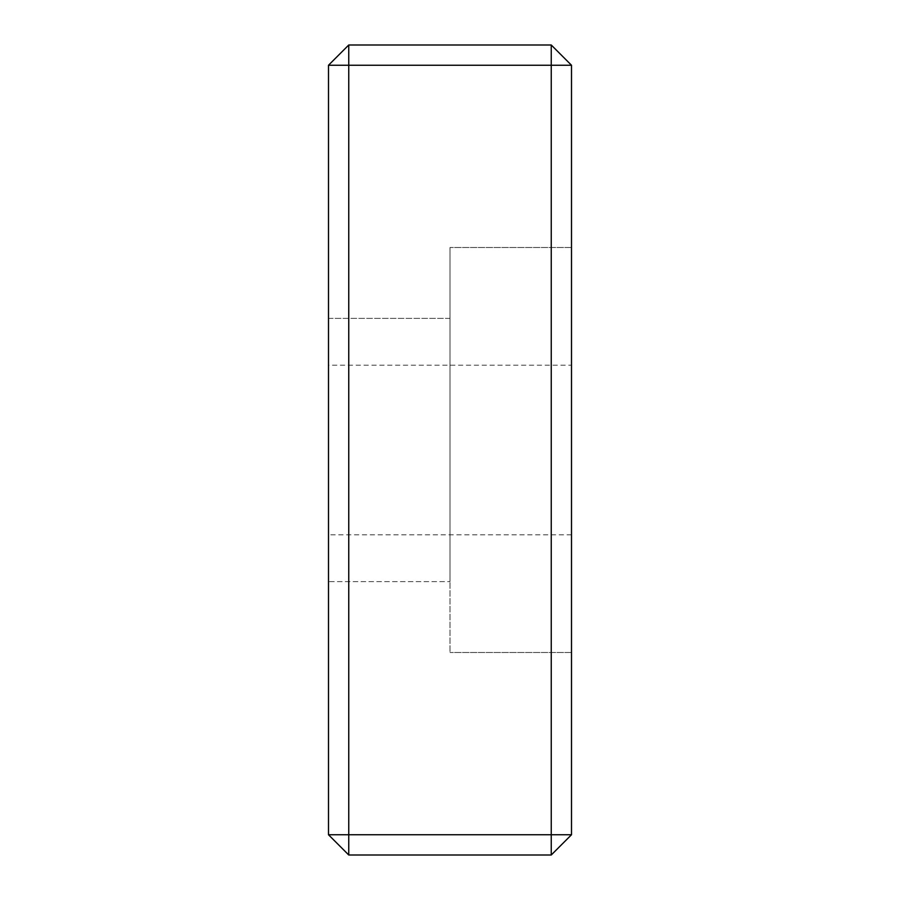 <?xml version="1.0" encoding="UTF-8"?>
<svg xmlns="http://www.w3.org/2000/svg" width="900" height="900" viewBox="0 0 900 900"><rect width="100%" height="100%" fill="white"/><g stroke="black" fill="none" stroke-linecap="round" stroke-linejoin="round"><path stroke-width="0.67" stroke-dasharray="4.5 3.38" d="M571.5 534.803L328.5 534.803L328.5 365.197L328.5 581.625L450 581.625L328.5 581.625L328.5 318.375L450 318.375L450 581.625L450 247.5L450 652.5L450 247.5L450 450L450 247.5L450 450L450 318.375L328.5 318.375L328.5 581.625L328.5 365.197L571.5 365.197M571.5 450L571.5 247.5L571.5 450M348.75 855L348.75 834.75L328.5 834.75L348.75 855L551.25 855L571.5 834.75L551.25 834.75L551.25 855M328.5 65.25L348.75 65.25L348.75 45L328.5 65.25L328.5 834.75M348.75 834.75L551.25 834.75L551.25 65.25L571.5 65.25L551.25 45L551.25 65.25L348.75 65.25L348.75 834.75M348.75 45L551.25 45M571.5 65.25L571.5 834.75M328.5 450L328.5 318.375L328.5 450M571.5 247.5L450 247.5L571.5 247.5M571.5 652.5L450 652.5L571.5 652.5"/><path stroke-width="1.35" d="M348.75 834.75L348.75 855L328.5 834.75L348.75 834.75L348.75 65.25L328.5 65.25L348.75 45L348.75 65.25L551.25 65.25L551.25 45L571.5 65.25L551.25 65.25L551.25 834.75L571.5 834.75L551.25 855L551.25 834.75L348.75 834.75M348.75 855L551.25 855M551.25 45L348.75 45M571.5 834.75L571.5 65.25M328.5 65.25L328.5 834.75"/></g></svg>
